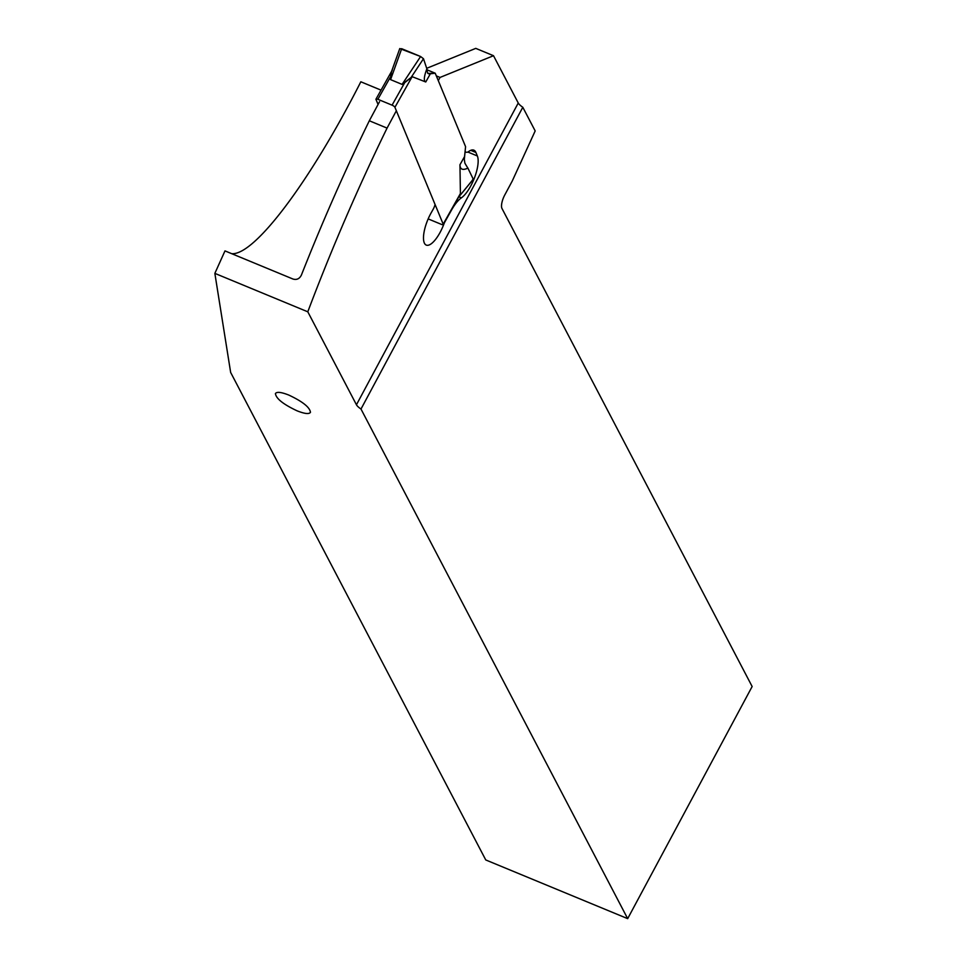<?xml version="1.0" encoding="UTF-8"?>
<svg xmlns="http://www.w3.org/2000/svg" width="967" height="967" viewBox="0 0 967 967"><rect width="100%" height="100%" fill="white"/><g stroke="black" fill="none" stroke-linecap="round" stroke-linejoin="round"><path stroke-width="1.45" d="M378.061 104.472L375.994 99.48A2.732 0.834 29.3 0 1 375.982 99.13A2.732 0.834 29.3 0 1 377.879 99.299L392.07 105.161A2.732 0.834 29.3 0 1 394.923 107.313L443.188 224.151A2.732 0.834 29.3 0 1 443.2 224.513A2.732 0.834 29.3 0 1 441.315 224.344L428.176 218.905M427.619 72.912L429.022 73.939L427.619 72.912A113.236 34.848 29.3 0 1 426.87 68.802A113.236 34.848 -150.7 0 0 427.619 72.912L429.022 73.939L435.223 73.214L426.979 69.793M399.782 48.568L420.609 56.521L402.091 84.395L412.135 76.671L425.758 81.977C423.558 81.095 423.933 76.695 426.87 68.802L423.473 58.721L426.87 68.802M443.188 224.151L460.413 193.509L459.954 164.753L464.571 156.533L464.329 159.398L465.574 146.67L435.223 73.214L465.574 146.67L464.571 156.533M472.67 179.56L473.153 178.968L467.907 168.113A113.236 34.848 29.3 0 1 464.849 163.048L464.329 159.398L464.849 163.048A113.236 34.848 -150.7 0 0 467.907 168.113C462.697 170.543 460.05 169.418 459.954 164.753M460.413 193.509L458.576 197.171M457.79 198.162L473.226 179.209M420.609 56.521L423.473 58.721L420.609 56.521L401.692 48.701L399.83 48.942M392.276 69.962L390.849 73.649L390.583 79.632L401.692 48.701M402.091 84.395L390.583 79.632M410.721 77.964L402.526 84.359M399.746 48.664L391.55 71.473L390.342 79.318M379.548 101.704L369.321 120.766L387.066 128.103A750.332 259.869 -67.5 0 0 307.796 311.809L214.855 273.371L230.654 372.452L485.76 859.953L627.68 918.65L360.993 409.041L522.809 107.277A10.915 2.853 28.2 0 1 518.252 103.01L493.508 55.711L475.764 48.374L426.713 68.306M214.855 273.371L224.985 250.9L292.977 279.028C296.724 280.128 299.54 278.81 301.402 275.075A750.332 259.869 112.5 0 1 369.321 120.766M231.754 253.692C254.611 255.518 310.322 181.312 360.836 81.784L381.034 90.136M522.809 107.277L535.186 130.932L512.232 181.059L504.762 194.983A10.915 3.783 112.5 0 0 501.97 208.461L752.145 686.522L627.68 918.65M493.508 55.711L440.045 77.433L436.335 75.897M307.796 311.809L356.448 404.774A10.915 2.853 -151.8 0 0 360.993 409.041M440.045 77.433L438.462 80.261A3.409 1.185 -67.5 0 0 438.281 80.599M435.053 204.46A6.817 2.357 -67.5 0 1 433.168 209.271L431.173 212.813A23.873 8.268 112.5 0 0 426.278 245.098A23.873 8.268 112.5 0 0 439.622 233.265A23.873 8.268 112.5 0 0 443.841 224.187A6.817 2.357 -67.5 0 1 445.038 221.612L451.504 210.093A27.281 9.452 -67.5 0 1 461.368 197.86A24.562 8.51 112.5 0 0 470.252 186.861A24.562 8.51 112.5 0 0 477.36 155.977L475.909 152.472A24.562 8.51 112.5 0 0 473.842 150.151A24.562 8.51 112.5 0 0 468.814 151.444A13.647 4.726 -67.5 0 1 466.021 152.17A13.647 4.726 -67.5 0 1 465.103 151.335M387.066 128.103L396.349 110.77M288.831 395.08C281.24 392.082 276.767 391.587 275.426 393.569C276.054 398.573 283.271 404.327 297.062 410.818C304.653 413.816 309.114 414.323 310.455 412.329C309.827 407.325 302.623 401.571 288.831 395.08M467.907 168.113L473.153 178.968M427.861 73.456L435.223 73.214M430.375 73.758L425.758 81.977M412.135 76.671L394.923 107.313M410.963 77.686L423.473 58.721M392.07 105.161L404.508 83.041M390.317 77.167L377.879 99.299M356.448 404.774L518.252 103.01M461.368 197.86L458.89 196.833M467.823 152.024L477.36 155.977M475.909 152.472L470.748 150.332M473.093 179.499L458.044 197.86M459.543 195.431L443.2 224.513M375.982 99.13L391.611 71.316M465.067 151.771L466.021 152.17"/></g></svg>
